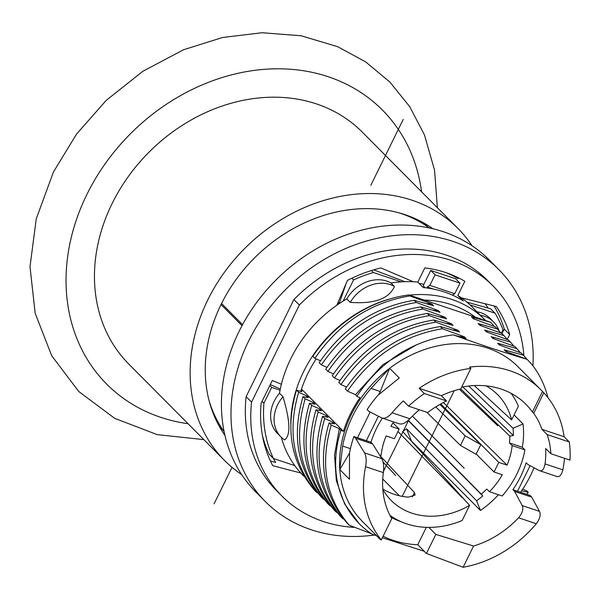 <?xml version="1.0" encoding="UTF-8"?>
<svg xmlns="http://www.w3.org/2000/svg" width="600" height="600" viewBox="0 0 600 600"><rect width="100%" height="100%" fill="white"/><g stroke="black" fill="none" stroke-linecap="round" stroke-linejoin="round"><path stroke-width="0.9" d="M379.507 454.972L381.053 455.49A71.858 59.43 -44.8 0 1 386.153 435.93L394.433 438.697L399.165 429.082L390.885 426.315A71.858 59.43 -44.8 0 1 393.6 421.928M502.327 474.757A71.858 59.43 -44.8 0 1 489.465 491.722L502.2 495.982A86.67 71.685 -44.8 0 0 516.87 474.022A86.67 71.685 135.2 0 0 524.903 449.85L512.16 445.59A71.858 59.43 -44.8 0 1 507.06 465.15L498.78 462.382L494.048 471.99L502.327 474.757M507.06 465.15L443.393 402.525M460.748 388.935L509.873 436.132L513.398 435.502A75.585 62.512 135.2 0 0 513.06 428.265L523.035 423.96A86.67 71.685 135.2 0 1 522.293 447.225L524.903 449.85M512.16 445.59L509.452 442.928A71.745 59.34 135.2 0 0 509.873 436.132M408.293 420.27L481.312 494.183A71.745 59.34 135.2 0 0 486.757 489.067L489.465 491.722M399.165 429.082L392.985 422.865M435.795 406.882L465.202 435.81L480.78 444.675L439.875 404.43M411.232 441A86.67 71.685 135.2 0 0 411.375 440.903L480.465 510.472A86.67 71.685 135.2 0 0 498.39 494.707M389.94 515.332A86.67 71.685 135.2 0 0 462.127 520.53L469.605 505.327A74.483 61.605 -44.8 0 1 390.053 499.26A74.483 61.605 -44.8 0 1 382.83 489.39M382.74 478.987L399.428 495.787M481.312 494.183L482.737 495.945A74.483 61.605 -44.8 0 1 476.603 500.783L406.545 428.79A71.438 59.085 -44.8 0 1 402.623 431.482L469.605 505.327M482.737 495.945L408.12 420.428M379.815 455.46L414.465 492.555L415.08 495.09L408.345 497.145A73.688 60.945 -44.8 0 1 382.8 488.955M480.465 510.472L476.603 500.783M509.452 442.928L522.293 447.225M511.05 393.308A86.67 71.685 135.2 0 1 518.377 406.215L511.62 419.933A75.585 62.512 135.2 0 0 496.478 393.533A75.585 62.512 135.2 0 0 486.007 385.853M426.735 412.237L460.47 445.425L476.048 454.283L480.78 444.675M460.47 445.425L465.202 435.81M498.78 462.382L440.745 403.942M494.048 471.99L476.183 454.005M411.375 440.903L406.545 428.79M462.825 386.918L513.398 435.502M474.263 385.553L511.62 419.933M468.69 386.018L513.06 428.265M514.08 414.945L523.035 423.96M432.96 228.765A148.102 122.498 135.2 0 0 221.16 304.305A148.102 122.498 -44.8 0 0 224.933 435.368M472.072 245.782A164.558 136.102 135.2 0 0 457.995 228.48A164.558 136.102 135.2 0 0 207.817 299.843A164.558 136.102 -44.8 0 0 224.475 460.395A164.558 136.102 -44.8 0 0 241.68 474.592M457.995 228.48L362.31 132.135A164.558 136.102 135.2 0 0 112.14 203.498A164.558 136.102 -44.8 0 0 128.79 364.05L224.475 460.395M294.788 465.63L273.42 458.49L269.07 454.118A133.845 110.7 -44.8 0 1 262.358 435.225M280.065 390.202L271.673 387.397L263.933 403.132A133.845 110.7 135.2 0 0 273.42 458.49M343.147 301.087L353.558 279.93L351.855 278.22M401.213 281.843L373.327 272.52A133.845 110.7 135.2 0 0 353.558 279.93M501.345 333.195L502.98 329.88A133.845 110.7 135.2 0 0 495.06 313.215L490.71 308.835L466.92 302.123M469.957 304.822L495.06 313.215M280.312 388.965L270.263 384.63M340.125 303.022L339.555 302.445A115.192 95.273 135.2 0 0 337.418 303.862M281.34 384.248A115.192 95.273 135.2 0 0 280.95 386.085M339.555 302.445L346.395 282.84M446.595 272.85A131.977 109.155 -44.8 0 1 457.98 278.67L458.415 277.785M485.055 303.608A131.977 109.155 -44.8 0 1 487.972 307.92M373.718 269.843L404.82 281.678M423.908 284.303A115.192 95.273 135.2 0 0 419.175 283.455M270.435 461.055L275.692 462.42A131.977 109.155 -44.8 0 1 273.345 458.415M374.543 535.02A164.558 136.102 -44.8 0 1 311.138 529.732A164.558 136.102 -44.8 0 1 265.32 501.525A164.558 136.102 -44.8 0 1 265.155 313.59A164.558 136.102 -44.8 0 1 453.015 241.395A164.558 136.102 -44.8 0 1 498.84 269.603A164.558 136.102 -44.8 0 1 532.935 365.767M265.32 501.525L255.757 491.895A164.558 136.102 135.2 0 1 255.593 303.96A164.558 136.102 135.2 0 1 443.46 231.772A164.558 136.102 -44.8 0 1 489.285 259.98L498.84 269.603M382.335 418.162A88.86 73.5 -44.8 0 0 370.98 442.245L372.72 443.993L381.81 458.655C383.595 462.217 384.112 466.868 383.355 472.612A88.86 73.5 135.2 0 0 391.763 518.662L381.3 539.925A109.71 90.735 135.2 0 1 365.572 466.665C366.645 460.957 366.3 456.368 364.553 452.888L355.612 438.278L353.873 436.53A109.71 90.735 -44.8 0 0 349.53 452.978L349.433 479.265L339.795 469.567L342.66 446.07L350.415 448.658M419.377 409.778A88.86 73.5 135.2 0 0 409.875 418.725C405.645 423.097 402.03 424.755 399.007 423.697M408.562 406.162A109.71 90.735 -44.8 0 1 424.395 393.548L446.558 400.957A88.86 73.5 135.2 0 0 427.68 412.553L408.562 406.162L403.35 400.912A109.71 90.735 135.2 0 0 392.085 412.778L409.875 418.725M446.558 400.957L441.345 395.707A88.86 73.5 135.2 0 1 460.778 388.928L470.873 368.407A109.71 90.735 -44.8 0 0 419.183 388.298L441.345 395.707M461.655 387.15A88.86 73.5 -44.8 0 1 501.21 389.092A88.86 73.5 -44.8 0 1 525.952 404.325A88.86 73.5 -44.8 0 1 532.403 411.998L533.707 413.31L543.81 392.783A109.71 90.735 -44.8 0 1 564.09 436.732L541.928 429.322A88.86 73.5 -44.8 0 0 533.707 413.31M401.482 521.865A88.86 73.5 -44.8 0 1 390.908 517.155M530.107 465.697L517.545 491.235L530.01 495.397L531.743 497.145L539.475 511.357C540.967 514.748 539.918 518.88 536.325 523.74A109.71 90.735 135.2 0 1 463.125 567.27L426.457 553.477L435.84 534.405L473.588 546.015L463.125 567.27M473.588 546.015A88.86 73.5 -44.8 0 0 518.535 517.793C522.442 513.105 523.673 509.04 522.217 505.59L514.635 491.43L512.903 489.683A88.86 73.5 -44.8 0 0 526.14 462.772L527.88 464.52L539.423 470.632L557.07 476.565M550.882 453.735A88.86 73.5 135.2 0 0 547.14 434.572L569.303 441.982A109.71 90.735 -44.8 0 1 570 460.125L550.882 453.735L545.67 448.485A88.86 73.5 -44.8 0 1 545.055 463.905L562.838 469.853A109.71 90.735 135.2 0 0 564.533 458.295M470.873 368.407L469.567 367.095A109.71 90.735 -44.8 0 1 540.743 389.64A109.71 90.735 -44.8 0 1 542.505 391.47L532.403 411.998M542.505 391.47L543.81 392.783M428.873 527.393L435.84 534.405M547.14 434.572L541.928 429.322M539.423 470.632C542.107 471.577 543.982 469.335 545.055 463.905M380.61 539.768L362.468 521.498A109.71 90.735 135.2 0 1 339.795 469.567A109.71 90.735 135.2 0 1 351.36 414.465A109.71 90.735 -44.8 0 1 389.625 368.288L371.04 388.403A109.71 90.735 135.2 0 0 342.66 446.07M520.59 492.255A109.71 90.735 135.2 0 0 534.037 467.775M380.565 539.722L381.3 539.925M426.457 553.477L417.765 544.732A109.71 90.735 -44.8 0 1 383.108 536.25M371.04 388.403L380.28 391.493L389.632 368.288L399.263 378L377.903 395.317A109.71 90.735 -44.8 0 0 367.118 409.612L368.858 411.368L381.757 417.93L399.472 423.893M381.757 417.93C384.697 418.995 388.14 417.278 392.085 412.778M424.395 393.548L419.183 388.298M569.303 441.982L564.09 436.732M562.838 469.853C561.42 475.192 559.365 477.375 556.673 476.4M389.625 368.288A109.71 90.735 -44.8 0 1 518.145 366.885L540.743 389.64M339.795 469.567L349.5 453.21M357.525 437.745L370.17 412.035M378.87 394.373L380.28 391.493M370.98 442.245L366.337 440.692L378.382 416.22M517.545 491.235L512.903 489.683M531.743 497.145L514.635 491.43M372.72 443.993L355.612 438.278M366.337 440.692L353.873 436.53M424.283 551.295L382.373 537.743M376.612 535.748L372.022 534.135A113.542 93.915 135.2 0 1 359.272 523.74A113.542 93.915 135.2 0 1 340.89 430.275L343.44 431.325A110.805 91.642 -44.8 0 1 350.355 414.053A110.805 91.642 -44.8 0 1 359.993 397.688L356.737 396.345C381.165 360.428 413.362 339.945 453.33 334.89C479.197 344.317 503.805 352.47 527.16 359.347L505.89 351.532L504.15 349.785L507.555 352.125M526.845 494.34A121.778 100.718 135.2 0 0 528.24 492.308L521.625 490.763M356.903 396.09L355.5 394.68L382.718 364.77L416.88 344.58M459.3 336.57L464.385 336.803L466.125 338.55L453.33 334.89M452.783 330.007L457.868 330.24L459.607 331.987L440.287 326.55C401.535 332.805 369.87 353.603 345.278 388.935L347.452 391.125C371.715 355.987 403.388 335.19 442.455 328.74L440.287 326.55M446.265 323.438L451.35 323.678L453.09 325.425L433.77 319.987C394.748 326.407 363.075 347.197 338.76 382.373L340.935 384.562C365.52 349.222 397.192 328.433 435.938 322.178L433.77 319.987M359.062 523.523L344.558 503.82L336.33 480.623L334.545 455.048L339.3 428.678L340.89 430.275M332.377 423.487L332.782 422.115L334.522 423.862L329.055 422.903C317.647 462.285 323.678 495.675 347.123 523.088L349.298 525.27C325.808 497.783 319.785 464.385 331.23 425.092L329.055 422.903M325.86 416.925L326.265 415.553L328.005 417.3L322.538 416.34C311.153 455.955 317.183 489.345 340.605 516.518L342.78 518.707C319.327 491.303 313.305 457.905 324.705 418.53L322.538 416.34M504.15 349.785L523.477 355.222L521.303 353.032L499.373 344.97L497.632 343.222L501.037 345.562M497.632 343.222L516.96 348.66L514.785 346.47L492.855 338.407L491.115 336.66L494.52 339M320.468 360.788L314.858 358.305L312.855 356.288A121.778 100.718 -44.8 0 1 408.877 294.93L409.868 295.928L431.798 303.983L433.537 305.737L414.21 300.3C375.233 306.705 343.56 327.495 319.207 362.685L321.382 364.868C345.623 329.745 377.295 308.955 416.385 302.49L414.21 300.3M326.985 367.35L321.382 364.868M333.51 373.913L327.9 371.43L325.725 369.248C349.972 334.118 381.638 313.327 420.728 306.862L422.903 309.053L444.832 317.115L446.572 318.862L427.252 313.425C388.02 320.002 356.347 340.8 332.243 375.81L334.418 378C358.733 342.825 390.397 322.028 429.42 315.615L427.252 313.425M340.028 380.475L334.418 378M346.545 387.037L340.935 384.562M355.5 394.68L347.452 391.125M528.24 492.308L526.965 491.025L522.713 489.143M547.928 397.62A121.778 100.718 135.2 0 0 532.523 365.228L527.16 359.347M516.96 348.66L520.418 352.702M318.188 411.967L316.02 409.778C304.612 449.228 310.635 482.618 334.087 509.955L336.263 512.145C312.832 484.972 306.81 451.575 318.188 411.967L326.265 415.553M491.115 336.66L510.442 342.097L508.268 339.907L486.338 331.845L484.597 330.097L503.918 335.535L501.75 333.345L479.82 325.282L478.08 323.535L497.4 328.972L495.232 326.782L473.303 318.72L471.562 316.972L490.785 322.305L408.877 294.93M510.442 342.097L513.9 346.14M523.477 355.222L526.935 359.265M327.9 371.43C352.005 336.42 383.67 315.63 422.903 309.053M503.918 335.535L507.382 339.57M305.153 398.842L302.985 396.653C291.57 436.072 297.593 469.463 321.053 496.83L323.228 499.02C299.79 471.757 293.767 438.36 305.153 398.842L313.23 402.428L314.97 404.175L309.502 403.215C298.118 442.74 304.14 476.13 327.57 503.393L329.745 505.582C306.293 478.245 300.27 444.847 311.67 405.405L309.502 403.215M497.4 328.972L500.865 333.007M298.635 392.28L296.468 390.09C285.045 429.353 291.067 462.743 314.535 490.268L316.71 492.457C293.25 465.09 287.22 431.692 298.635 392.28L306.712 395.865L308.452 397.612L302.985 396.653M314.858 358.305C339.21 323.123 370.875 302.332 409.868 295.928M490.882 322.41L494.347 326.445M435.938 322.178L457.868 330.24M337.125 512.482L336.263 512.145M429.42 315.615L451.35 323.678M442.455 328.74L464.385 336.803M324.705 418.53L332.782 422.115M343.65 519.045L342.78 518.707M331.23 425.092L339.3 428.678M371.655 533.768L349.298 525.27M416.385 302.49L438.315 310.553L440.055 312.3L420.728 306.862M301.132 390.24L301.935 391.05L300.84 390.855L300.675 391.388M300.84 390.855L301.71 391.732L296.468 390.09M319.343 410.362L319.748 408.99L321.487 410.737L316.02 409.778M317.572 492.795L316.71 492.457M324.09 499.357L323.228 499.02M330.608 505.92L329.745 505.582M439.748 316.875L444.832 317.115M433.23 310.312L438.315 310.553M426.713 303.75L431.798 303.983M312.825 403.8L313.23 402.428M306.308 397.237L306.712 395.865M484.597 330.097L488.002 332.438M478.08 323.535L481.485 325.875M471.562 316.972L474.967 319.312M311.67 405.405L319.748 408.99M475.365 317.153A115.192 95.273 135.2 0 0 424.305 300.082M301.507 389.1L343.44 431.325M430.725 270.442L435.067 274.822L459.975 283.14L455.625 278.767L430.725 270.442L423.188 285.765L425.168 287.752M263.933 403.132L262.072 401.265M271.673 387.397L269.82 385.53M373.327 272.52L371.37 270.555M459.975 283.14L454.77 293.715L452.377 295.095M435.067 274.822L429.87 285.39L427.147 286.965L427.118 288M427.147 286.965L433.418 289.058M429.87 285.39L454.77 293.715M417.765 544.732L426.322 527.34M398.317 212.663A145.913 120.683 -44.8 0 1 429.293 227.933M242.565 324.66L221.558 303.502M242.01 325.688L221.032 304.567M224.13 431.685A145.913 120.683 -44.8 0 1 209.07 400.612M493.178 286.087A148.928 123.172 -44.8 0 0 299.332 305.025L293.903 299.55A148.928 123.172 -44.8 0 1 487.748 280.62L493.178 286.087A148.928 123.172 -44.8 0 1 523.89 355.68M293.903 299.55L246.12 396.66A148.928 123.172 135.2 0 0 276.413 490.507L281.843 495.975A148.928 123.172 135.2 0 0 354.825 527.415M494.04 305.94A138.233 114.33 -44.8 0 1 504.33 329.183L501.915 333.51M299.332 305.025L251.55 402.127A148.928 123.172 135.2 0 0 281.843 495.975M251.55 402.127L246.12 396.66M304.207 476.46L302.858 475.103A119.302 98.677 135.2 0 1 300.855 473.01L272.745 465.713A138.233 114.33 -44.8 0 1 261.135 403.185L272.295 380.505L281.385 384.263A119.302 98.677 135.2 0 1 290.782 358.702A119.302 98.677 -44.8 0 1 336.81 305.265L347.445 280.395A138.233 114.33 -44.8 0 1 380.865 267.938L413.317 281.76A119.302 98.677 -44.8 0 1 417.817 282.082L424.8 267.9A133.845 110.7 -44.8 0 1 464.82 281.28L457.845 295.462A119.302 98.677 -44.8 0 1 461.347 297.81L496.312 306.525A138.233 114.33 -44.8 0 1 509.76 334.65L507.165 339.3M417.817 282.082L423.248 287.558A119.302 98.677 -44.8 0 1 463.275 300.93L457.845 295.462M300.938 390.87A113.82 94.14 135.2 0 1 308.055 373.095A113.82 94.14 -44.8 0 1 316.185 358.897M336.81 305.265A119.302 98.677 -44.8 0 1 346.8 298.897L350.272 302.392C374.332 304.095 389.062 298.785 394.463 286.47L390.99 282.975A119.302 98.677 -44.8 0 1 413.317 281.76M290.782 423.555A119.302 98.677 135.2 0 1 303.608 371.61A119.302 98.677 -44.8 0 1 391.043 298.605M409.493 295.132A119.302 98.677 -44.8 0 1 484.98 319.868A119.302 98.677 -44.8 0 1 485.707 320.61M461.347 297.81A119.302 98.677 -44.8 0 1 472.162 306.96L484.98 319.868M346.8 298.897A33.135 27.405 -44.8 0 1 390.99 282.975M476.933 311.767A32.91 27.218 -44.8 0 1 490.095 318.39L493.575 321.892A32.91 27.218 -44.8 0 1 499.072 330.847M280.957 436.935A32.91 27.218 -44.8 0 1 282.998 396.72C290.265 421.185 290.782 435.57 284.543 439.868A32.91 27.218 -44.8 0 1 280.957 436.935L277.478 433.433A32.91 27.218 -44.8 0 1 279.517 393.217A119.302 98.677 -44.8 0 1 281.385 384.263M300.855 473.01A119.302 98.677 -44.8 0 1 281.31 437.28M350.272 302.392A33.135 27.405 -44.8 0 1 394.463 286.47M282.998 396.72L279.517 393.217M480.405 315.263A32.91 27.218 -44.8 0 1 493.575 321.892M504.33 329.183L509.76 334.65M412.418 416.107L464.205 468.255M383.13 462.158L395.662 475.53M397.972 431.498L462.33 497.812M459.39 389.257L497.783 425.775M402.232 496.357L454.23 390.683M383.513 471.255L408.862 419.745M403.23 119.4L370.837 185.235M232.02 467.34L214.058 503.842M414.465 492.555L412.335 496.875M188.047 423.72A194.377 160.762 -44.8 0 1 86.933 194.377A194.377 160.762 135.2 0 1 276.668 68.805A194.377 160.762 135.2 0 1 421.575 191.805M381.81 458.655L364.553 452.888M365.572 466.665L383.355 472.612M539.475 511.357L522.217 505.59M518.535 517.793L536.325 523.74M203.827 439.612L157.238 434.64L114.667 418.327L78.713 391.47L51.675 355.68L35.16 313.237L30 266.722L36.263 218.798L53.438 172.02L76.567 134.04L106.252 100.358L142.792 71.332L183.495 49.77L222.465 37.515L261.998 32.73L301.005 35.745L337.605 46.657L365.58 61.838L389.865 82.035L409.71 106.665L424.47 134.933L434.565 170.227L437.355 207.69M223.095 430.207L219.345 426.435M427.815 226.89L424.065 223.118"/></g></svg>
